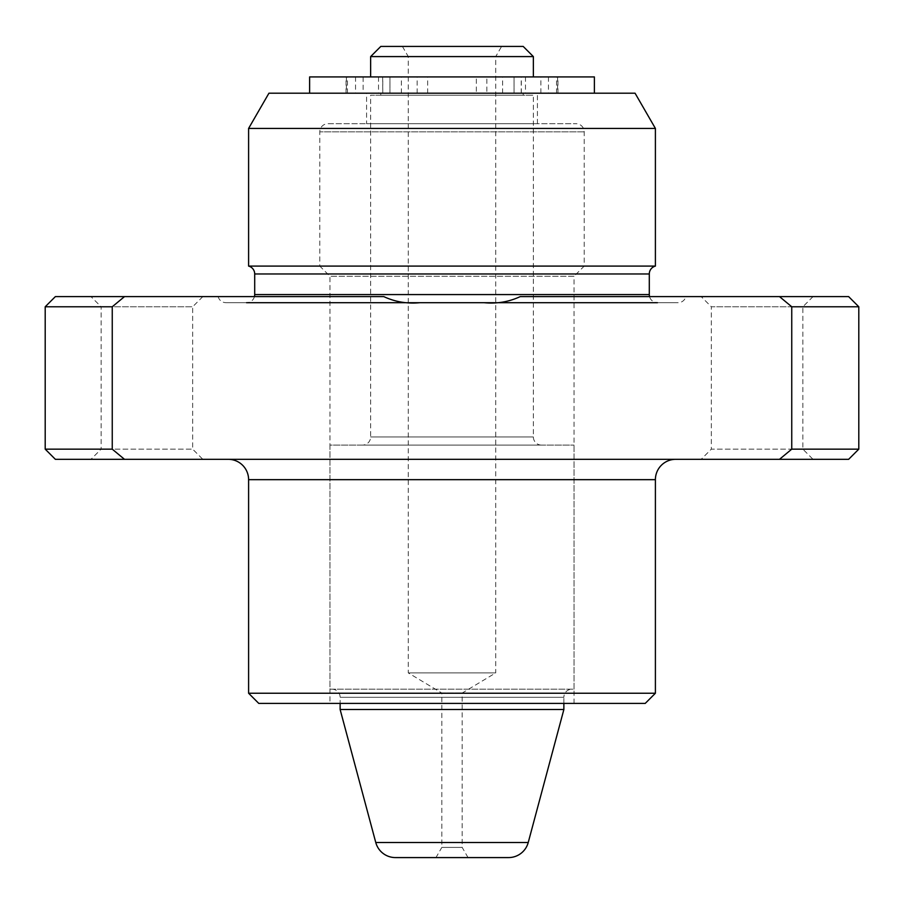 <?xml version="1.0" encoding="UTF-8"?>
<svg xmlns="http://www.w3.org/2000/svg" width="904" height="904" viewBox="0 0 904 904"><rect width="100%" height="100%" fill="white"/><g stroke="black" fill="none" stroke-linecap="round" stroke-linejoin="round"><path stroke-width="0.68" stroke-dasharray="4.52 3.39" d="M329.96 703.402L574.04 703.402L329.96 703.402L329.96 276.262L319.79 266.092L584.21 266.092L319.79 266.092L319.79 131.848A8.136 8.136 0 0 1 327.926 123.712L576.074 123.712L327.926 123.712M574.04 703.402L574.04 276.262L329.96 276.262L574.04 276.262L584.21 266.092L584.21 131.848A8.136 8.136 0 0 0 576.074 123.712M55.37 459.322L124.503 459.322L112.254 449.152L45.2 449.152M848.63 296.602L779.497 296.602L791.746 306.772L858.8 306.772M701.165 296.602L813.035 296.602L701.165 296.602L711.335 306.772L802.865 306.772L711.335 306.772L711.335 449.152L802.865 449.152L813.035 459.322L701.165 459.322L813.035 459.322M813.035 296.602L802.865 306.772L802.865 449.152L711.335 449.152L701.165 459.322M90.965 296.602L202.835 296.602L90.965 296.602L101.135 306.772L192.665 306.772L101.135 306.772L101.135 449.152L192.665 449.152L202.835 459.322L90.965 459.322L202.835 459.322M202.835 296.602L192.665 306.772L192.665 449.152L101.135 449.152L90.965 459.322M254.442 296.602A8.136 8.136 0 0 1 246.566 302.704L657.434 302.704A8.136 8.136 0 0 1 649.558 296.602M248.6 266.092L655.4 266.092M366.572 123.712L537.428 123.712L366.572 123.712L366.572 93.202L537.428 93.202L366.572 93.202M537.428 123.712L537.428 93.202M124.503 459.322L848.63 459.322M484.115 302.704L678.034 302.704L484.115 302.704C496.895 303.913 508.929 301.879 520.218 296.602L685.91 296.602A8.136 8.136 0 0 1 678.034 302.704M45.2 306.772L112.254 306.772L112.254 449.152M419.885 302.704L225.966 302.704L419.885 302.704C407.094 303.913 395.059 301.879 383.782 296.602L55.37 296.602M685.91 296.602L779.497 296.602M248.6 128.436L655.4 128.436M258.77 703.402L645.23 703.402M655.4 693.232L248.6 693.232M858.8 449.152L791.746 449.152L779.497 459.322M791.746 306.772L791.746 449.152M635.06 93.202L268.94 93.202M112.254 306.772L124.503 296.602M380.81 95.236L523.19 95.236L380.81 95.236L380.81 93.202L389.952 93.202L389.952 76.93L389.952 93.202L309.62 93.202L594.38 93.202L514.048 93.202L514.048 76.93L363.137 76.93L363.137 93.202L382.765 93.202L382.663 76.93L486.849 76.93L486.849 93.202L363.137 93.202M523.19 95.236L523.19 93.202L521.235 93.202L540.863 93.202L540.863 76.93L519.823 76.93L594.38 76.93M309.62 76.93L519.823 76.93L514.048 76.93L514.048 93.202L523.19 93.202M370.64 56.59L533.36 56.59M523.19 46.42L380.81 46.42M362.504 445.084L541.496 445.084L362.504 445.084A8.136 8.136 0 0 0 370.64 436.948L370.64 95.236L533.36 95.236L370.64 95.236M541.496 445.084A8.136 8.136 0 0 1 533.36 436.948L533.36 95.236M402.393 46.42L408.269 56.59L495.731 56.59L495.731 672.892L408.269 672.892L495.731 672.892L462.17 693.063L462.17 847.41L441.83 847.41L441.83 693.063L462.17 693.063L441.83 693.063L408.269 672.892L408.269 56.59L495.731 56.59L501.607 46.42L402.393 46.42L501.607 46.42M329.96 689.164L574.04 689.164L329.96 689.164L329.96 445.084L574.04 445.084L329.96 445.084M574.04 689.164L574.04 445.084M572.006 689.164L331.994 689.164L572.006 689.164A8.136 8.136 0 0 0 563.87 697.3L340.13 697.3L563.87 697.3L563.87 703.402M331.994 689.164A8.136 8.136 0 0 1 340.13 697.3L340.13 703.402M468.046 857.58L462.17 847.41L441.83 847.41L435.954 857.58M563.87 709.504L340.13 709.504M508.59 857.58L395.41 857.58M540.863 76.93L486.849 76.93M417.151 93.202L417.151 76.93L424.168 76.93L382.663 76.93M417.151 76.93L363.137 76.93M380.81 93.202L382.663 93.202M540.863 93.202L486.849 93.202M427.648 93.202L427.648 76.93M521.337 93.202L521.337 76.93L476.351 76.93L476.351 93.202M476.351 76.93L521.337 76.93M584.21 131.848L319.79 131.848L584.21 131.848M649.298 294.568L254.702 294.568M254.702 273.968L649.298 273.968M655.4 479.662L248.6 479.662M557.61 76.93L557.61 93.202M355.554 76.93L355.554 93.202M533.36 436.948L370.64 436.948L533.36 436.948M528.23 842.505L375.77 842.505M548.445 76.93L548.445 93.202M346.39 76.93L346.39 93.202M378.505 76.93L378.505 93.202M347.464 93.202L347.464 76.93M401.387 93.202L401.387 76.93M502.613 93.202L502.613 76.93M556.536 93.202L556.536 76.93M525.495 76.93L525.495 93.202M218.09 296.602C219.333 300.422 221.955 302.456 225.966 302.704M382.765 93.202L382.765 76.93M346.051 93.202L346.051 76.93M557.949 93.202L557.949 76.93M521.235 93.202L521.235 76.93"/><path stroke-width="1.36" d="M55.37 459.322L45.2 449.152L45.2 306.772L112.254 306.772L112.254 449.152L124.503 459.322L55.37 459.322M657.434 302.704L484.115 302.704C496.906 303.913 508.941 301.879 520.218 296.602L848.63 296.602L858.8 306.772L791.746 306.772L791.746 449.152L858.8 449.152L858.8 306.772M655.4 693.232L645.23 703.402L258.77 703.402L248.6 693.232L655.4 693.232L655.4 479.662A20.34 20.34 0 0 1 675.74 459.322M268.94 93.202L635.06 93.202L655.4 128.436L248.6 128.436L268.94 93.202M254.702 294.568L649.298 294.568L649.298 273.968A8.136 8.136 0 0 1 655.4 266.092L248.6 266.092A8.136 8.136 0 0 1 254.702 273.968L254.702 294.568A8.136 8.136 0 0 1 254.442 296.602M649.298 294.568A8.136 8.136 0 0 0 649.558 296.602M228.26 459.322A20.34 20.34 0 0 1 248.6 479.662L655.4 479.662M248.6 693.232L248.6 479.662M655.4 266.092L655.4 128.436M248.6 266.092L248.6 128.436M45.2 306.772L55.37 296.602L383.782 296.602C395.071 301.879 407.105 303.913 419.885 302.704L246.566 302.704M858.8 449.152L848.63 459.322L124.503 459.322M45.2 449.152L112.254 449.152M484.115 302.704L419.885 302.704M779.497 459.322L791.746 449.152M791.746 306.772L779.497 296.602M124.503 296.602L112.254 306.772M370.64 76.93L370.64 56.59L380.81 46.42L523.19 46.42L533.36 56.59L370.64 56.59M533.36 76.93L533.36 56.59M435.954 857.58L468.046 857.58L435.954 857.58M375.77 842.505L528.23 842.505A20.34 20.34 0 0 1 508.59 857.58L395.41 857.58A20.34 20.34 0 0 1 375.77 842.505L340.13 709.504L340.13 703.402M528.23 842.505L563.87 709.504L563.87 703.402M594.38 93.202L594.38 76.93L309.62 76.93L309.62 93.202M340.13 709.504L563.87 709.504M649.298 273.968L254.702 273.968"/></g></svg>
